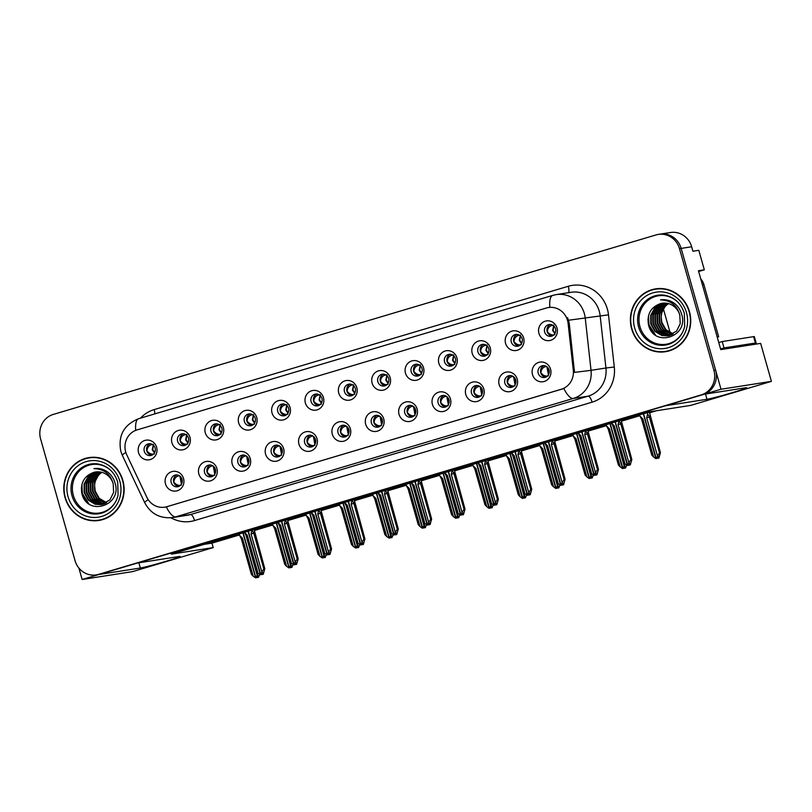 <?xml version="1.0" encoding="UTF-8"?>
<svg xmlns="http://www.w3.org/2000/svg" width="812" height="812" viewBox="0 0 812 812"><rect width="100%" height="100%" fill="white"/><g stroke="black" fill="none" stroke-linecap="round" stroke-linejoin="round"><path stroke-width="1.22" d="M338.025 432.816A5.968 5.654 -98.9 0 0 344.369 437.089A5.968 5.654 -98.9 0 0 348.866 429.589A5.968 5.654 -98.9 0 0 342.522 425.305A5.968 5.654 -98.9 0 0 338.025 432.816M345.597 436.744A5.968 5.654 81.1 0 1 343.811 425.265M332.311 434.217A9.947 9.419 -98.9 0 0 344.044 441.089A9.947 9.419 -98.9 0 0 350.378 428.837A9.947 9.419 -98.9 0 0 338.634 421.966A9.947 9.419 -98.9 0 0 332.311 434.217M371.388 422.879A5.968 5.654 -98.9 0 0 377.732 427.163A5.968 5.654 -98.9 0 0 382.229 419.652A5.968 5.654 -98.9 0 0 375.885 415.368A5.968 5.654 -98.9 0 0 371.388 422.879M378.971 426.807A5.968 5.654 81.1 0 1 377.174 415.328M365.674 424.28A9.947 9.419 -98.9 0 0 377.418 431.152A9.947 9.419 -98.9 0 0 383.741 418.901A9.947 9.419 -98.9 0 0 372.008 412.029A9.947 9.419 -98.9 0 0 365.674 424.28M404.752 412.943A5.968 5.654 -98.9 0 0 411.095 417.226A5.968 5.654 -98.9 0 0 415.592 409.715A5.968 5.654 -98.9 0 0 409.248 405.432A5.968 5.654 -98.9 0 0 404.752 412.943M412.334 416.871A5.968 5.654 81.1 0 1 410.537 405.391M399.037 414.343A9.947 9.419 -98.9 0 0 410.781 421.215A9.947 9.419 -98.9 0 0 417.104 408.964A9.947 9.419 -98.9 0 0 405.371 402.092A9.947 9.419 -98.9 0 0 399.037 414.343M210.998 431.395A5.968 5.654 -98.9 0 0 217.342 435.679A5.968 5.654 -98.9 0 0 221.838 428.168A5.968 5.654 -98.9 0 0 215.505 423.884A5.968 5.654 -98.9 0 0 210.998 431.395M218.58 435.323A5.968 5.654 81.1 0 1 216.784 423.844M205.294 432.796A9.947 9.419 -98.9 0 0 217.027 439.668A9.947 9.419 -98.9 0 0 223.361 427.416A9.947 9.419 -98.9 0 0 211.617 420.555A9.947 9.419 -98.9 0 0 205.294 432.796M311.097 401.585A5.968 5.654 -98.9 0 0 317.441 405.868A5.968 5.654 -98.9 0 0 321.938 398.357A5.968 5.654 -98.9 0 0 315.594 394.084A5.968 5.654 -98.9 0 0 311.097 401.585M318.68 405.523A5.968 5.654 81.1 0 1 316.883 394.033M305.383 402.996A9.947 9.419 -98.9 0 0 317.127 409.857A9.947 9.419 -98.9 0 0 323.45 397.606A9.947 9.419 -98.9 0 0 311.717 390.745A9.947 9.419 -98.9 0 0 305.383 402.996M171.2 482.501A5.968 5.654 -98.9 0 0 177.534 486.774A5.968 5.654 -98.9 0 0 182.04 479.263A5.968 5.654 -98.9 0 0 175.696 474.99A5.968 5.654 -98.9 0 0 171.2 482.501M178.772 486.429A5.968 5.654 81.1 0 1 176.975 474.939M165.486 483.901A9.947 9.419 -98.9 0 0 177.219 490.773A9.947 9.419 -98.9 0 0 183.553 478.522A9.947 9.419 -98.9 0 0 171.809 471.65A9.947 9.419 -98.9 0 0 165.486 483.901M277.734 411.522A5.968 5.654 -98.9 0 0 284.078 415.805A5.968 5.654 -98.9 0 0 288.575 408.294A5.968 5.654 -98.9 0 0 282.231 404.011A5.968 5.654 -98.9 0 0 277.734 411.522M285.306 415.45A5.968 5.654 81.1 0 1 283.52 403.97M272.02 412.932A9.947 9.419 -98.9 0 0 283.753 419.794A9.947 9.419 -98.9 0 0 290.087 407.543A9.947 9.419 -98.9 0 0 278.354 400.681A9.947 9.419 -98.9 0 0 272.02 412.932M177.635 441.332A5.968 5.654 -98.9 0 0 183.979 445.615A5.968 5.654 -98.9 0 0 188.475 438.104A5.968 5.654 -98.9 0 0 182.132 433.821A5.968 5.654 -98.9 0 0 177.635 441.332M185.217 445.26A5.968 5.654 81.1 0 1 183.421 433.781M171.921 442.733A9.947 9.419 -98.9 0 0 183.664 449.604A9.947 9.419 -98.9 0 0 189.988 437.353A9.947 9.419 -98.9 0 0 178.254 430.492A9.947 9.419 -98.9 0 0 171.921 442.733M504.851 383.132A5.968 5.654 -98.9 0 0 511.195 387.415A5.968 5.654 -98.9 0 0 515.691 379.904A5.968 5.654 -98.9 0 0 509.347 375.621A5.968 5.654 -98.9 0 0 504.851 383.132M512.423 387.06A5.968 5.654 81.1 0 1 510.636 375.58M499.136 384.533A9.947 9.419 -98.9 0 0 510.88 391.404A9.947 9.419 -98.9 0 0 517.203 379.153A9.947 9.419 -98.9 0 0 505.47 372.292A9.947 9.419 -98.9 0 0 499.136 384.533M444.56 361.837A5.968 5.654 -98.9 0 0 450.904 366.121A5.968 5.654 -98.9 0 0 455.4 358.61A5.968 5.654 -98.9 0 0 449.056 354.337A5.968 5.654 -98.9 0 0 444.56 361.837M452.132 365.776A5.968 5.654 81.1 0 1 450.345 354.286M438.845 363.248A9.947 9.419 -98.9 0 0 450.589 370.12A9.947 9.419 -98.9 0 0 456.912 357.869A9.947 9.419 -98.9 0 0 445.179 350.997A9.947 9.419 -98.9 0 0 438.845 363.248M237.926 462.627A5.968 5.654 -98.9 0 0 244.27 466.9A5.968 5.654 -98.9 0 0 248.766 459.399A5.968 5.654 -98.9 0 0 242.423 455.116A5.968 5.654 -98.9 0 0 237.926 462.627M245.508 466.555A5.968 5.654 81.1 0 1 243.712 455.075M232.212 464.028A9.947 9.419 -98.9 0 0 243.955 470.899A9.947 9.419 -98.9 0 0 250.279 458.648A9.947 9.419 -98.9 0 0 238.545 451.776A9.947 9.419 -98.9 0 0 232.212 464.028M511.286 341.974A5.968 5.654 -98.9 0 0 517.63 346.247A5.968 5.654 -98.9 0 0 522.126 338.746A5.968 5.654 -98.9 0 0 515.793 334.463A5.968 5.654 -98.9 0 0 511.286 341.974M518.868 345.902A5.968 5.654 81.1 0 1 517.071 334.412M505.582 343.374A9.947 9.419 -98.9 0 0 517.315 350.246A9.947 9.419 -98.9 0 0 523.649 337.995A9.947 9.419 -98.9 0 0 511.905 331.123A9.947 9.419 -98.9 0 0 505.582 343.374M244.371 421.458A5.968 5.654 -98.9 0 0 250.705 425.742A5.968 5.654 -98.9 0 0 255.212 418.231A5.968 5.654 -98.9 0 0 248.868 413.947A5.968 5.654 -98.9 0 0 244.371 421.458M251.943 425.386A5.968 5.654 81.1 0 1 250.147 413.907M238.657 422.859A9.947 9.419 -98.9 0 0 250.39 429.731A9.947 9.419 -98.9 0 0 256.724 417.48A9.947 9.419 -98.9 0 0 244.98 410.618A9.947 9.419 -98.9 0 0 238.657 422.859M411.197 371.774A5.968 5.654 -98.9 0 0 417.541 376.057A5.968 5.654 -98.9 0 0 422.037 368.546A5.968 5.654 -98.9 0 0 415.693 364.273A5.968 5.654 -98.9 0 0 411.197 371.774M418.769 375.712A5.968 5.654 81.1 0 1 416.972 364.223M405.482 373.185A9.947 9.419 -98.9 0 0 417.216 380.046A9.947 9.419 -98.9 0 0 423.549 367.806A9.947 9.419 -98.9 0 0 411.806 360.934A9.947 9.419 -98.9 0 0 405.482 373.185M204.563 472.564A5.968 5.654 -98.9 0 0 210.907 476.837A5.968 5.654 -98.9 0 0 215.403 469.336A5.968 5.654 -98.9 0 0 209.06 465.053A5.968 5.654 -98.9 0 0 204.563 472.564M212.135 476.492A5.968 5.654 81.1 0 1 210.349 465.002M198.849 473.964A9.947 9.419 -98.9 0 0 210.592 480.836A9.947 9.419 -98.9 0 0 216.916 468.585A9.947 9.419 -98.9 0 0 205.182 461.713A9.947 9.419 -98.9 0 0 198.849 473.964M344.461 391.648A5.968 5.654 -98.9 0 0 350.804 395.931A5.968 5.654 -98.9 0 0 355.301 388.42A5.968 5.654 -98.9 0 0 348.967 384.147A5.968 5.654 -98.9 0 0 344.461 391.648M352.043 395.586A5.968 5.654 81.1 0 1 350.246 384.096M338.746 393.059A9.947 9.419 -98.9 0 0 350.49 399.92A9.947 9.419 -98.9 0 0 356.823 387.679A9.947 9.419 -98.9 0 0 345.08 380.808A9.947 9.419 -98.9 0 0 338.746 393.059M304.662 442.753A5.968 5.654 -98.9 0 0 310.996 447.026A5.968 5.654 -98.9 0 0 315.503 439.525A5.968 5.654 -98.9 0 0 309.159 435.242A5.968 5.654 -98.9 0 0 304.662 442.753M312.234 446.681A5.968 5.654 81.1 0 1 310.438 435.202M298.948 444.154A9.947 9.419 -98.9 0 0 310.681 451.025A9.947 9.419 -98.9 0 0 317.015 438.774A9.947 9.419 -98.9 0 0 305.271 431.903A9.947 9.419 -98.9 0 0 298.948 444.154M377.834 381.711A5.968 5.654 -98.9 0 0 384.167 385.994A5.968 5.654 -98.9 0 0 388.674 378.483A5.968 5.654 -98.9 0 0 382.33 374.21A5.968 5.654 -98.9 0 0 377.834 381.711M385.406 385.649A5.968 5.654 81.1 0 1 383.609 374.159M372.119 383.122A9.947 9.419 -98.9 0 0 383.853 389.983A9.947 9.419 -98.9 0 0 390.186 377.742A9.947 9.419 -98.9 0 0 378.443 370.871A9.947 9.419 -98.9 0 0 372.119 383.122M477.923 351.911A5.968 5.654 -98.9 0 0 484.267 356.184A5.968 5.654 -98.9 0 0 488.763 348.673A5.968 5.654 -98.9 0 0 482.419 344.4A5.968 5.654 -98.9 0 0 477.923 351.911M485.505 355.839A5.968 5.654 81.1 0 1 483.708 344.349M472.208 353.311A9.947 9.419 -98.9 0 0 483.952 360.183A9.947 9.419 -98.9 0 0 490.275 347.932A9.947 9.419 -98.9 0 0 478.542 341.06A9.947 9.419 -98.9 0 0 472.208 353.311M271.289 452.69A5.968 5.654 -98.9 0 0 277.633 456.963A5.968 5.654 -98.9 0 0 282.129 449.462A5.968 5.654 -98.9 0 0 275.796 445.179A5.968 5.654 -98.9 0 0 271.289 452.69M278.871 456.618A5.968 5.654 81.1 0 1 277.075 445.138M265.575 454.091A9.947 9.419 -98.9 0 0 277.318 460.962A9.947 9.419 -98.9 0 0 283.652 448.711A9.947 9.419 -98.9 0 0 271.908 441.84A9.947 9.419 -98.9 0 0 265.575 454.091M544.659 332.037A5.968 5.654 -98.9 0 0 550.993 336.31A5.968 5.654 -98.9 0 0 555.499 328.809A5.968 5.654 -98.9 0 0 549.156 324.526A5.968 5.654 -98.9 0 0 544.659 332.037M552.231 335.965A5.968 5.654 81.1 0 1 550.434 324.485M538.945 333.438A9.947 9.419 -98.9 0 0 550.678 340.309A9.947 9.419 -98.9 0 0 557.012 328.058A9.947 9.419 -98.9 0 0 545.268 321.187A9.947 9.419 -98.9 0 0 538.945 333.438M438.115 403.006A5.968 5.654 -98.9 0 0 444.458 407.289A5.968 5.654 -98.9 0 0 448.955 399.778A5.968 5.654 -98.9 0 0 442.621 395.495A5.968 5.654 -98.9 0 0 438.115 403.006M445.697 406.934A5.968 5.654 81.1 0 1 443.9 395.454M432.41 404.406A9.947 9.419 -98.9 0 0 444.144 411.278A9.947 9.419 -98.9 0 0 450.477 399.027A9.947 9.419 -98.9 0 0 438.734 392.166A9.947 9.419 -98.9 0 0 432.41 404.406M471.488 393.069A5.968 5.654 -98.9 0 0 477.821 397.352A5.968 5.654 -98.9 0 0 482.328 389.841A5.968 5.654 -98.9 0 0 475.984 385.558A5.968 5.654 -98.9 0 0 471.488 393.069M479.06 396.997A5.968 5.654 81.1 0 1 477.263 385.517M465.773 394.47A9.947 9.419 -98.9 0 0 477.507 401.341A9.947 9.419 -98.9 0 0 483.84 389.09A9.947 9.419 -98.9 0 0 472.097 382.229A9.947 9.419 -98.9 0 0 465.773 394.47M144.272 451.269A5.968 5.654 -98.9 0 0 150.616 455.552A5.968 5.654 -98.9 0 0 155.112 448.041A5.968 5.654 -98.9 0 0 148.769 443.758A5.968 5.654 -98.9 0 0 144.272 451.269M151.844 455.197A5.968 5.654 81.1 0 1 150.058 443.717M138.558 452.67A9.947 9.419 -98.9 0 0 150.301 459.541A9.947 9.419 -98.9 0 0 156.625 447.29A9.947 9.419 -98.9 0 0 144.891 440.429A9.947 9.419 -98.9 0 0 138.558 452.67M538.214 373.195A5.968 5.654 -98.9 0 0 544.558 377.478A5.968 5.654 -98.9 0 0 549.054 369.967A5.968 5.654 -98.9 0 0 542.71 365.684A5.968 5.654 -98.9 0 0 538.214 373.195M545.796 377.123A5.968 5.654 81.1 0 1 543.999 365.644M532.499 374.606A9.947 9.419 -98.9 0 0 544.243 381.467A9.947 9.419 -98.9 0 0 550.566 369.216A9.947 9.419 -98.9 0 0 538.833 362.355A9.947 9.419 -98.9 0 0 532.499 374.606M125.687 451.949A17.894 16.95 -98.9 0 0 126.773 454.862L146.83 497.259A17.894 16.95 -98.9 0 0 164.765 507.175A17.894 16.95 -98.9 0 0 166.866 506.698L561.305 389.242A17.894 16.95 -98.9 0 0 573.292 370.252L568.106 323.43A17.894 16.95 -98.9 0 0 548.476 307.535A17.894 16.95 -98.9 0 0 546.374 308.012L137.076 429.903A17.894 16.95 -98.9 0 0 125.687 451.949M78.896 568.065L82.134 579.494L98.993 574.48L140.354 568.014A21.213 0.863 164.2 0 0 163.151 562.158A21.213 0.863 164.2 0 0 180.041 556.494A21.213 0.863 164.2 0 0 178.904 556.535L137.543 563L665.607 405.736L706.968 399.271A21.213 0.863 164.2 0 0 729.755 393.424A21.213 0.863 164.2 0 0 746.644 387.76A21.213 0.863 164.2 0 0 745.507 387.801L704.146 394.256L721.005 389.242L681.156 248.411A19.884 18.838 -98.9 0 0 660.024 234.14A19.884 18.838 -98.9 0 1 681.156 248.411L715.605 370.12A19.884 18.838 -98.9 0 1 702.938 394.622L100.201 574.114A19.884 18.838 -98.9 0 1 97.856 574.642L96.181 574.906A19.884 18.838 -98.9 0 0 98.516 574.378L701.263 394.886A19.884 18.838 -98.9 0 0 713.921 370.384L679.482 248.675A19.884 18.838 -98.9 0 0 658.339 234.404A19.884 18.838 -98.9 0 0 656.005 234.932L53.257 414.435A19.884 18.838 -98.9 0 0 40.6 438.927L75.039 560.645A19.884 18.838 -98.9 0 0 96.181 574.906M721.005 389.242L771.4 381.366L760.651 343.385L720.762 349.617L698.442 270.731L704.319 269.807L698.655 271.492M658.339 234.404L670.519 232.506A19.884 18.838 -98.9 0 1 691.662 246.767L692.92 251.233L698.797 250.309L704.319 269.807M771.4 381.366L690.697 405.401L648.707 411.958L171.23 554.149L213.221 547.592L132.518 571.628L82.134 579.494M663.434 309.037L670.154 332.798M204.137 544.355L211.962 543.126L239.438 534.946M254.44 530.48L272.812 525.009M287.803 520.543L306.175 515.072M321.166 510.606L339.538 505.135M354.529 500.669L372.901 495.198M387.903 490.732L406.264 485.261M421.266 480.795L439.637 475.324M454.629 470.858L473 465.388M487.992 460.922L506.363 455.451M521.355 450.985L539.726 445.524M554.728 441.058L573.099 435.587M588.091 431.121L606.462 425.65M621.454 421.184L639.826 415.714M649.62 412.79L656.522 410.74M211.962 543.126L213.221 547.592M444.58 472.767L439.373 474.401M511.316 452.893L506.099 454.527M544.679 442.956L539.462 444.59M578.042 433.019L572.836 434.653M611.406 423.082L606.199 424.717M477.943 462.83L472.736 464.464M411.217 482.704L406.01 484.338M377.854 492.64L372.637 494.275M344.481 502.577L339.274 504.211M311.118 512.514L305.911 514.148M277.755 522.451L272.548 524.085M244.392 532.378L239.175 534.022M649.448 412.171L639.562 414.78M65.051 497.634A31.81 30.135 -98.9 0 0 98.871 520.462A31.81 30.135 -98.9 0 0 122.866 480.42A31.81 30.135 -98.9 0 0 89.046 457.592A31.81 30.135 -98.9 0 0 65.051 497.634M94.131 520.472A31.81 30.135 -98.9 0 0 99.703 520.319M631.655 328.901A31.81 30.135 -98.9 0 0 665.475 351.718A31.81 30.135 -98.9 0 0 689.469 311.676A31.81 30.135 -98.9 0 0 655.649 288.859A31.81 30.135 -98.9 0 0 631.655 328.901M660.735 351.728A31.81 30.135 -98.9 0 0 666.317 351.576M567.608 317.715L569.242 323.257L574.52 372.393L591.034 370.333A26.512 25.111 81.1 0 1 573.272 398.459A23.203 7.379 73.4 0 1 563.863 388.532L165.79 507.023M548.476 307.535L549.846 307.322A23.203 7.379 -106.6 0 1 552.759 295.385L138.639 418.708A23.203 7.379 73.4 0 0 135.705 430.37M656.492 288.737A31.81 30.135 -98.9 0 0 651.133 290.29M89.888 457.471A31.81 30.135 -98.9 0 0 84.529 459.034M546.405 366.435L545.786 366.567C542.913 367.227 541.269 369.298 540.863 372.779C542.995 375.52 545.502 376.545 548.415 375.834M628.691 465.022L629.452 465.073L630.224 463.205L627.777 465.337L628.853 462.708L630.873 459.582L631.837 459.44L621.728 422.413L620.997 422.89M621.17 420.159L621.545 421.763M615.344 421.895L627.777 465.337M630.873 459.582L620.784 423.925L619.028 420.596L618.074 424.625L628.853 462.708M628.955 465.215L630.295 464.941L631.837 459.44M614.217 425.772L613.07 426.219L611.314 422.89L614.217 425.772L624.996 463.865L627.402 465.438L615.1 421.966M613.07 426.219L623.159 461.886L624.996 463.865M620.784 423.925L618.074 424.625M630.295 464.941L629.452 465.073M627.28 465.479L628.234 465.276M628.61 465.205L627.646 465.367M627.402 465.438L628.244 465.306M639.541 414.709L639.927 416.059L642.83 418.941L653.609 457.024L655.883 458.648L643.277 413.592M657.294 458.191L658.897 458.11L658.065 458.242L658.837 456.374L657.994 456.496L657.223 458.374L656.258 458.536L659.476 452.751L660.44 452.609L650.341 415.582L649.61 416.059M657.223 458.374L656.38 458.496M643.52 413.521L656.258 458.536M639.927 416.059L641.683 419.388L651.772 455.055L653.609 457.024M642.83 418.941L641.683 419.388M660.44 452.609L658.897 458.11M657.466 455.877L646.687 417.794L649.387 417.094L659.476 452.751M646.687 417.794L647.631 413.765L649.387 417.094M647.631 413.765L647.255 412.415M554.85 334.676C552.099 335.457 549.582 334.442 547.308 331.611C547.724 328.139 549.369 326.069 552.231 325.409L551.724 324.749M552.85 325.277L552.231 325.409M513.042 376.372L512.423 376.504C509.55 377.164 507.906 379.234 507.5 382.716C509.621 385.456 512.139 386.482 515.041 385.771M595.318 474.959L596.089 475.01L596.861 473.142L594.404 475.264L595.49 472.645L597.5 469.519L598.474 469.377L588.365 432.349L587.634 432.826M587.797 430.096L588.182 431.7M581.981 431.832L594.404 475.264M597.5 469.519L587.411 433.862L585.655 430.533L584.711 434.562L595.49 472.645M595.592 475.152L596.932 474.878L598.474 469.377M580.854 435.709L579.707 436.156L577.951 432.826L580.854 435.709L591.633 473.792L594.039 475.375L581.737 431.903M579.707 436.156L589.796 471.823L591.633 473.792M587.411 433.862L584.711 434.562M596.932 474.878L596.089 475.01M595.247 475.142L594.282 475.304M479.679 386.309L479.06 386.441C476.187 387.101 474.543 389.171 474.137 392.653C476.258 395.393 478.775 396.418 481.678 395.708M561.955 484.896L562.726 484.947L563.498 483.069L561.041 485.2L562.127 482.582L564.137 479.456L565.101 479.313L555.002 442.286L554.271 442.763M554.434 440.033L554.819 441.637M548.618 441.769L561.041 485.2M564.137 479.456L554.048 443.799L552.292 440.469L551.348 444.499L562.127 482.582M562.229 485.089L563.558 484.815L565.101 479.313M547.491 445.646L546.344 446.092L544.588 442.763L547.491 445.646L558.27 483.729L560.676 485.312L548.374 441.84M546.344 446.092L556.433 481.76L558.27 483.729M554.048 443.799L551.348 444.499M563.558 484.815L562.726 484.947M561.884 485.079L560.919 485.241M446.316 396.246L445.686 396.378C442.814 397.038 441.18 399.108 440.764 402.59C442.895 405.33 445.412 406.355 448.315 405.645M528.592 494.833L529.353 494.884L530.124 493.006L527.678 495.137L528.754 492.519L530.774 489.392L531.738 489.24L521.639 452.223L520.908 452.7M521.071 449.97L521.456 451.573M515.244 451.705L527.678 495.137M530.774 489.392L520.685 453.735L518.929 450.406L517.975 454.436L528.754 492.519M528.866 495.026L530.195 494.752L531.738 489.24M514.128 455.583L512.971 456.029L511.215 452.7L514.128 455.583L524.907 493.666L527.313 495.249L515.011 451.776M512.971 456.029L523.07 491.686L524.907 493.666M520.685 453.735L517.975 454.436M530.195 494.752L529.353 494.884M527.181 495.29L528.145 495.087M528.521 495.005L527.546 495.178M527.313 495.249L528.145 495.117M606.178 424.646L606.554 425.995L609.467 428.878L620.246 466.961L622.52 468.585L609.913 423.529M623.931 468.128L625.534 468.047L624.692 468.179L625.463 466.301L624.631 466.433L623.86 468.301L622.885 468.473L625.149 463.967M623.86 468.301L623.017 468.433M610.147 423.458L622.885 468.473M606.554 425.995L608.31 429.325L618.409 464.992L620.246 466.961M609.467 428.878L608.31 429.325M626.712 465.083L625.534 468.047M624.093 465.814L613.486 427.68M521.487 344.613C518.736 345.394 516.219 344.379 513.945 341.547C514.361 338.076 515.996 336.006 518.858 335.346L518.36 334.686M519.487 335.214L518.858 335.346M572.815 434.582L573.191 435.932L576.094 438.815L586.873 476.898L589.157 478.522L576.54 433.466M590.568 478.065L592.171 477.984L591.329 478.116L592.1 476.238L591.258 476.37L590.486 478.238L589.522 478.41L591.775 473.903M590.486 478.238L589.654 478.369M576.784 433.395L589.522 478.41M573.191 435.932L574.947 439.262L585.036 474.918L586.873 476.898M576.094 438.815L574.947 439.262M593.349 475.02L592.171 477.984M590.73 475.751L580.113 437.617M488.113 354.55C485.373 355.331 482.856 354.316 480.572 351.484C480.998 348.013 482.632 345.942 485.495 345.283L484.997 344.623M486.124 345.151L485.495 345.283M539.442 444.519L539.828 445.869L542.731 448.752L553.51 486.835L555.794 488.459L543.177 443.403M557.194 488.002L558.808 487.921L557.966 488.042L558.737 486.175L557.895 486.307L557.123 488.174L556.159 488.347L558.412 483.84M557.123 488.174L556.281 488.306M543.421 443.332L556.159 488.347M539.828 445.869L541.584 449.198L551.673 484.855L553.51 486.835M542.731 448.752L541.584 449.198M559.986 484.947L558.808 487.921M557.367 485.688L546.75 447.554M454.75 364.476C452 365.268 449.493 364.253 447.209 361.421C447.625 357.95 449.269 355.879 452.132 355.22L451.624 354.56M452.751 355.088L452.132 355.22M506.079 454.446L506.465 455.806L509.368 458.678L520.147 496.771L522.431 498.395L509.814 453.34M523.831 497.939L525.435 497.847L524.603 497.979L525.374 496.112L524.532 496.244L523.76 498.111L522.796 498.284L525.049 493.777M523.76 498.111L522.918 498.243M510.058 453.269L522.796 498.284M506.465 455.806L508.221 459.135L518.31 494.792L520.147 496.771M509.368 458.678L508.221 459.135M526.623 494.884L525.435 497.847M524.004 495.624L513.387 457.491M421.387 374.413C418.637 375.205 416.13 374.19 413.846 371.358C414.262 367.877 415.906 365.816 418.769 365.156L418.261 364.497M419.388 365.024L418.769 365.156M751.09 344.877A13.256 0.538 164.2 0 0 756.134 342.999A13.256 0.538 164.2 0 0 755.424 343.019L724.02 347.932A13.256 0.538 -15.8 0 1 720.569 348.937M718.762 342.562A13.256 0.538 164.2 0 0 722.213 341.558L724.02 347.932M756.134 342.999L754.328 336.625A13.256 0.538 164.2 0 0 753.617 336.645L722.213 341.558M702.41 284.768L703.882 284.535A13.256 12.556 -98.9 0 0 700.766 278.952M717.199 337.021L718.671 336.787A13.256 12.556 -98.9 0 0 717.24 337.173M703.882 284.535L718.671 336.787M116.238 500.496A24.522 23.233 81.1 0 1 93.4 513.103A24.522 23.233 81.1 0 1 73.354 495.401A24.522 23.233 81.1 0 1 83.474 467.682A24.522 23.233 81.1 0 1 111.68 471.305M113.213 483.881A16.575 15.692 -98.9 0 0 95.593 471.995A16.575 15.692 -98.9 0 0 93.644 472.442C84.255 475.933 80.307 482.846 81.809 493.188C86.782 517.031 122.521 505.896 115.081 483.191C113.924 478.907 111.67 475.345 108.331 472.523C103.987 469.184 99.176 467.895 93.918 468.625C103.997 468.94 110.432 474.025 113.213 483.881L113.619 492.427L109.935 499.867L101.287 504.648L95.227 504.303L88.244 500.08L84.154 492.691L84.083 484.094L88.122 476.593L96.405 471.894M65.346 497.543A31.485 29.821 81.1 0 1 89.097 457.917A31.485 29.821 81.1 0 1 122.561 480.501A31.485 29.821 81.1 0 1 98.82 520.127A31.485 29.821 81.1 0 1 65.346 497.543M89.097 457.917L90.771 457.653A31.485 29.821 81.1 0 1 95.461 457.318M106.372 502.821L98.739 498.436L94.649 491.047L94.588 482.45L98.617 474.959L101.784 472.33M106.616 502.669L99.267 498.355L95.177 490.966L94.628 485.677A16.575 15.692 81.1 0 1 101.896 472.361M105.377 503.359L96.648 498.771L92.548 491.372L92.487 482.785L96.516 475.284L100.688 472.076M105.631 503.227L97.166 498.69L93.075 491.29L93.015 482.704L97.044 475.203L100.962 472.137M104.372 503.805L101.53 503.318L94.547 499.096L90.447 491.707L90.386 483.11L94.425 475.609L99.592 471.914M104.626 503.694L102.058 503.227L95.065 499.015L90.974 491.625L90.914 483.028L94.943 475.527L99.866 471.945M103.357 504.171L99.429 503.643L92.446 499.421L88.346 492.031L88.285 483.434L92.324 475.944L98.516 471.833M103.611 504.079L99.957 503.562L92.974 499.339L88.873 491.95L88.812 483.353L92.842 475.852L98.79 471.843M102.322 504.445L97.328 503.968L90.345 499.756L86.245 492.356L86.184 483.769L90.223 476.268L97.45 471.823M102.586 504.384L97.856 503.887L90.873 499.674L86.772 492.275L86.711 483.688L90.751 476.187L97.714 471.823M101.541 504.607L95.755 504.211L88.772 499.999L84.671 492.61L84.61 484.013L88.65 476.512L96.658 471.873M93.644 472.442L95.623 471.995M105.063 518.756A31.485 29.821 81.1 0 1 100.495 519.873L98.82 520.127M88.894 503.866L82.337 493.432L81.921 484.409M86.407 501.704L82.073 493.473L81.362 487.951M682.841 331.763A24.522 23.233 81.1 0 1 660.014 344.369A24.522 23.233 81.1 0 1 639.957 326.657A24.522 23.233 81.1 0 1 650.077 298.938A24.522 23.233 81.1 0 1 678.284 302.572M679.817 315.147A16.575 15.692 -98.9 0 0 662.206 303.262A16.575 15.692 -98.9 0 0 660.257 303.698C650.859 307.2 646.91 314.112 648.423 324.455C653.396 348.297 689.134 337.163 681.684 314.447C680.527 310.174 678.284 306.611 674.945 303.779C670.59 300.45 665.789 299.151 660.521 299.892C670.611 300.207 677.046 305.292 679.817 315.147L680.233 323.683L676.548 331.134L667.89 335.914L661.841 335.559L654.858 331.347L650.757 323.947L650.696 315.36L654.736 307.86L663.008 303.16M631.959 328.809A31.485 29.821 81.1 0 1 655.7 289.184A31.485 29.821 81.1 0 1 689.175 311.767A31.485 29.821 81.1 0 1 665.424 351.393A31.485 29.821 81.1 0 1 631.959 328.809M655.7 289.184L657.385 288.92A31.485 29.821 81.1 0 1 662.074 288.585M672.975 334.087L665.353 329.702L661.252 322.313L661.191 313.716L665.231 306.215L668.398 303.597M673.229 333.935L665.881 329.621L661.78 322.232L661.232 316.934A16.575 15.692 81.1 0 1 668.499 303.627M671.991 334.615L663.252 330.027L659.151 322.638L659.09 314.041L663.13 306.55L667.291 303.343M672.234 334.493L663.78 329.946L659.679 322.557L659.618 313.96L663.658 306.469L667.565 303.394M670.986 335.062L668.134 334.574L661.151 330.362L657.06 322.963L656.989 314.376L661.029 306.875L666.205 303.18M671.24 334.96L668.662 334.493L661.678 330.281L657.578 322.882L657.517 314.295L661.557 306.794L666.469 303.211M669.961 335.427L666.043 334.909L659.05 330.687L654.959 323.298L654.898 314.701L658.928 307.2L665.129 303.099M670.225 335.346L666.561 334.828L659.577 330.606L655.477 323.217L655.416 314.62L659.456 307.119L665.393 303.109M668.936 335.711L663.942 335.234L656.949 331.012L652.858 323.623L652.797 315.026L656.827 307.535L664.064 303.089M669.189 335.65L664.46 335.153L657.476 330.931L653.386 323.541L653.315 314.944L657.355 307.454L664.328 303.079M668.154 335.874L662.369 335.478L655.375 331.266L651.285 323.866L651.224 315.279L655.254 307.778L663.272 303.13M660.257 303.698L662.227 303.262M671.676 350.023A31.485 29.821 81.1 0 1 667.109 351.129L665.424 351.393M655.507 335.123L648.94 324.698L648.534 315.675M653.01 332.971L648.676 324.739L647.966 319.217M412.943 406.183L412.323 406.315C409.451 406.974 407.807 409.045 407.401 412.516C409.532 415.267 412.039 416.292 414.952 415.582M495.229 504.77L495.99 504.81L496.761 502.943L494.315 505.074L495.391 502.455L497.411 499.329L498.375 499.177L488.266 462.16L487.535 462.637M487.707 459.907L488.083 461.51M481.881 461.642L494.315 505.074M497.411 499.329L487.322 463.672L485.566 460.343L484.612 464.362L495.391 502.455M495.493 504.962L496.832 504.688L498.375 499.177M480.755 465.52L479.608 465.966L477.852 462.637L480.755 465.52L491.534 503.602L493.94 505.186L481.638 461.713M479.608 465.966L489.697 501.623L491.534 503.602M487.322 463.672L484.612 464.362M496.832 504.688L495.99 504.81M493.818 505.226L494.772 505.023M495.147 504.942L494.183 505.115M493.94 505.186L494.782 505.054M379.58 416.12L378.96 416.251C376.088 416.911 374.444 418.982 374.038 422.453C376.159 425.204 378.676 426.229 381.579 425.518M461.855 514.707L462.627 514.747L463.398 512.88L460.942 515.011L462.028 512.392L464.048 509.266L465.012 509.114L454.903 472.097L454.172 472.574M454.344 469.843L454.72 471.447M448.518 471.579L460.942 515.011M464.048 509.266L453.949 473.609L452.203 470.28L451.249 474.299L462.028 512.392M462.129 514.899L463.469 514.615L465.012 509.114M447.392 475.446L446.245 475.903L444.489 472.574L447.392 475.446L458.171 513.539L460.577 515.123L448.275 471.65M446.245 475.903L456.334 511.56L458.171 513.539M453.949 473.609L451.249 474.299M463.469 514.615L462.627 514.747M460.455 515.163L461.409 514.96M461.784 514.879L460.82 515.052M460.577 515.123L461.419 514.991M346.216 426.056L345.597 426.188C342.725 426.848 341.081 428.919 340.675 432.39C342.796 435.141 345.313 436.156 348.216 435.455M428.492 524.643L429.264 524.684L430.035 522.816L427.579 524.948L428.665 522.329L430.675 519.203L431.639 519.051L421.54 482.034L420.809 482.511M420.971 479.78L421.357 481.384M415.155 481.516L427.579 524.948M430.675 519.203L420.586 483.546L418.83 480.217L417.886 484.236L428.665 522.329M428.766 524.836L430.096 524.552L431.639 519.051M414.029 485.383L412.882 485.84L411.126 482.511L414.029 485.383L424.808 523.476L427.213 525.059L414.912 481.587M412.882 485.84L422.971 521.497L424.808 523.476M420.586 483.546L417.886 484.236M430.096 524.552L429.264 524.684M427.092 525.1L428.046 524.897M428.421 524.816L427.457 524.988M427.213 525.059L428.056 524.928M472.716 464.383L473.102 465.743L476.005 468.615L486.784 506.708L489.057 508.332L476.451 463.276M490.468 507.876L492.072 507.784L491.23 507.916L492.001 506.049L491.169 506.18L490.397 508.048L489.433 508.221L491.686 503.714M490.397 508.048L489.555 508.18M476.685 463.205L489.433 508.221M473.102 465.743L474.847 469.072L484.947 504.729L486.784 506.708M476.005 468.615L474.847 469.072M493.249 504.82L492.072 507.784M490.631 505.561L480.024 467.428M388.024 384.35C385.274 385.142 382.756 384.127 380.483 381.295C380.899 377.813 382.543 375.753 385.395 375.093L384.898 374.433M386.025 374.961L385.395 375.093M439.353 474.32L439.728 475.68L442.642 478.552L453.411 516.645L455.694 518.269L443.088 473.213M457.105 517.812L458.709 517.721L457.866 517.853L458.638 515.985L457.795 516.117L457.024 517.985L456.06 518.157L458.323 513.641M457.024 517.985L456.192 518.117M443.322 473.142L456.06 518.157M439.728 475.68L441.484 479.009L451.573 514.666L453.411 516.645M442.642 478.552L441.484 479.009M459.886 514.757L458.709 517.721M457.268 515.498L446.661 477.365M354.651 394.287C351.911 395.079 349.393 394.064 347.11 391.232C347.536 387.75 349.17 385.69 352.032 385.03L351.535 384.37M352.662 384.898L352.032 385.03M405.98 484.256L406.365 485.617L409.268 488.489L420.048 526.582L422.331 528.206L409.715 483.15M423.732 527.749L425.346 527.658L424.503 527.79L425.275 525.922L424.432 526.054L423.661 527.922L422.697 528.094L424.95 523.578M423.661 527.922L422.829 528.054M409.958 483.079L422.697 528.094M406.365 485.617L408.121 488.946L418.21 524.603L420.048 526.582M409.268 488.489L408.121 488.946M426.523 524.694L425.346 527.658M423.905 525.435L413.288 487.301M321.288 404.224C318.548 405.015 316.03 404 313.747 401.169C314.163 397.687 315.807 395.627 318.669 394.967L318.162 394.307M319.299 394.835L318.669 394.967M312.853 435.993L312.234 436.125C309.352 436.785 307.718 438.845 307.312 442.327C309.433 445.077 311.95 446.092 314.853 445.392M395.129 534.58L395.891 534.621L396.662 532.753L394.216 534.885L395.292 532.266L397.312 529.14L398.276 528.988L388.177 491.97L387.446 492.448M381.782 491.453L394.216 534.885M397.312 529.14L387.222 493.483L385.467 490.143L384.523 494.173L395.292 532.266M395.403 534.773L396.733 534.489L398.276 528.988M380.666 495.32L379.508 495.777L377.763 492.448L380.666 495.32L391.445 533.413L393.85 534.996L381.549 491.524M379.508 495.777L389.608 531.434L391.445 533.413M387.222 493.483L384.523 494.173M396.733 534.489L395.891 534.621M395.058 534.753L394.094 534.925M279.48 445.93L278.861 446.062C275.989 446.722 274.354 448.782 273.938 452.264C276.07 455.014 278.587 456.029 281.49 455.329M361.766 544.517L362.528 544.558L363.299 542.69L360.853 544.822L361.929 542.203L363.949 539.077L364.913 538.924L354.814 501.897L354.073 502.384M354.245 499.654L354.621 501.248M348.419 501.38L360.853 544.822M363.949 539.077L353.859 503.42L352.103 500.08L351.149 504.11L361.929 542.203M362.04 544.71L363.37 544.426L364.913 538.924M347.303 505.257L346.145 505.714L344.389 502.384L347.303 505.257L358.072 543.35L360.487 544.933L348.175 501.461M346.145 505.714L356.235 541.371L358.072 543.35M353.859 503.42L351.149 504.11M363.37 544.426L362.528 544.558M360.355 544.974L361.31 544.771M361.685 544.69L360.721 544.862M360.487 544.933L361.32 544.801M246.117 455.867L245.498 455.999C242.626 456.659 240.981 458.719 240.575 462.201C242.707 464.951 245.214 465.966 248.117 465.266M328.393 554.454L329.164 554.494L329.936 552.627L327.49 554.758L328.566 552.14L330.585 549.013L331.55 548.861L321.44 511.834L320.71 512.321M320.882 509.591L321.258 511.184M315.056 511.316L327.49 554.758M330.585 549.013L320.496 513.357L318.74 510.017L317.786 514.047L328.566 552.14M328.667 554.647L330.007 554.363L331.55 548.861M313.929 515.194L312.782 515.65L311.026 512.321L313.929 515.194L324.709 553.287L327.114 554.87L314.812 511.387M312.782 515.65L322.871 551.307L324.709 553.287M320.496 513.357L317.786 514.047M330.007 554.363L329.164 554.494M326.992 554.911L327.947 554.708M328.322 554.626L327.358 554.799M327.114 554.87L327.957 554.738M212.754 465.804L212.135 465.936C209.263 466.585 207.618 468.656 207.212 472.137C209.334 474.888 211.851 475.903 214.754 475.203M295.03 564.391L295.801 564.431L296.573 562.564L294.117 564.695L295.203 562.077L297.212 558.95L298.187 558.798L288.077 521.771L287.346 522.258M287.509 519.528L287.895 521.121M281.693 521.253L294.117 564.695M297.212 558.95L287.123 523.293L285.367 519.954L284.423 523.984L295.203 562.077M295.304 564.584L296.644 564.299L298.187 558.798M280.566 525.131L279.419 525.587L277.663 522.248L280.566 525.131L291.346 563.223L293.751 564.807L281.449 521.324M279.419 525.587L289.508 561.244L291.346 563.223M287.123 523.293L284.423 523.984M296.644 564.299L295.801 564.431M293.629 564.837L294.583 564.644M294.959 564.563L293.995 564.736M293.751 564.807L294.594 564.675M179.391 475.741L178.772 475.873C175.899 476.522 174.255 478.593 173.849 482.074C175.971 484.825 178.488 485.84 181.391 485.14M261.667 574.317L262.438 574.368L263.21 572.501L260.753 574.632L261.84 572.013L263.849 568.887L264.813 568.735L254.714 531.708L253.983 532.195M254.146 529.454L254.532 531.058M248.33 531.19L260.753 574.632M263.849 568.887L253.76 533.23L252.004 529.891L251.06 533.92L261.84 572.013M261.941 574.52L263.271 574.236L264.813 568.735M247.203 535.067L246.056 535.524L244.3 532.185L247.203 535.067L257.983 573.16L260.388 574.744L248.086 531.261M246.056 535.524L256.145 571.181L257.983 573.16M253.76 533.23L251.06 533.92M263.271 574.236L262.438 574.368M261.596 574.5L260.632 574.673M372.617 494.193L373.002 495.553L375.905 498.426L386.685 536.519L389.09 538.102L376.352 493.087M390.369 537.686L391.983 537.595L391.14 537.727L391.912 535.859L391.069 535.991L390.298 537.859L389.334 538.031L391.587 533.514M390.298 537.859L389.455 537.991M376.595 493.016L389.334 538.031M373.002 495.553L374.758 498.883L384.847 534.54L386.685 536.519M375.905 498.426L374.758 498.883M393.16 534.631L391.983 537.595M390.542 535.372L379.925 497.238M287.925 414.161C285.174 414.952 282.667 413.927 280.384 411.105C280.8 407.624 282.444 405.564 285.306 404.904L284.799 404.244M285.925 404.762L285.306 404.904M339.254 504.13L339.639 505.48L342.542 508.363L353.322 546.456L355.727 548.039L342.989 503.024M357.006 547.623L358.61 547.532L357.777 547.664L358.539 545.796L357.706 545.928L356.935 547.795L355.971 547.968L358.224 543.451M356.935 547.795L356.092 547.927M343.232 502.953L355.971 547.968M339.639 505.48L341.395 508.819L351.484 544.476L353.322 546.456M342.542 508.363L341.395 508.819M359.797 544.568L358.61 547.532M357.178 545.309L346.562 507.175M254.562 424.097C251.811 424.889 249.294 423.864 247.021 421.042C247.437 417.561 249.081 415.49 251.943 414.841L251.436 414.171M252.562 414.699L251.943 414.841M305.891 514.067L306.266 515.417L309.179 518.3L319.958 556.393L322.364 557.976L309.626 512.961M323.643 557.55L325.247 557.468L324.404 557.6L325.176 555.733L324.343 555.865L323.572 557.732L322.597 557.905L324.861 553.388M323.572 557.732L322.729 557.864M309.859 512.88L322.597 557.905M306.266 515.417L308.022 518.756L318.121 554.413L319.958 556.393M309.179 518.3L308.022 518.756M326.424 554.505L325.247 557.468M323.805 555.246L313.199 517.112M221.199 434.034C218.448 434.826 215.931 433.801 213.657 430.979C214.074 427.498 215.708 425.427 218.57 424.767L218.073 424.108M219.199 424.635L218.57 424.767M272.527 524.004L272.903 525.354L275.806 528.236L286.585 566.329L288.991 567.913L276.253 522.887M290.28 567.486L291.884 567.405L291.041 567.537L291.812 565.67L290.97 565.802L290.199 567.669L289.234 567.842L291.488 563.325M290.199 567.669L289.366 567.801M276.496 522.816L289.234 567.842M272.903 525.354L274.659 528.693L284.748 564.35L286.585 566.329M275.806 528.236L274.659 528.693M293.061 564.442L291.884 567.405M290.442 565.182L279.825 527.039M187.826 443.971C185.085 444.763 182.568 443.738 180.284 440.916C180.711 437.435 182.345 435.364 185.207 434.704L184.71 434.044M185.836 434.572L185.207 434.704M239.154 533.941L239.54 535.291L242.443 538.173L253.222 576.266L255.628 577.85L242.889 532.824M256.907 577.423L258.52 577.342L257.678 577.474L258.449 575.606L257.607 575.738L256.836 577.606L255.871 577.768L258.125 573.262M256.836 577.606L255.993 577.738M243.133 532.753L255.871 577.768M239.54 535.291L241.296 538.63L251.385 574.287L253.222 576.266M242.443 538.173L241.296 538.63M259.698 574.378L258.52 577.342M257.079 575.119L246.462 536.976M154.463 453.908C151.712 454.7 149.205 453.675 146.921 450.843C147.337 447.371 148.982 445.301 151.844 444.641L151.336 443.981M152.463 444.509L151.844 444.641M138.872 562.787L140.354 568.014M691.662 246.767L679.482 248.675M573.292 370.252L574.439 370.079M561.305 389.242L562.351 389.08M568.106 323.43L569.242 323.257M166.866 506.698L167.911 506.536M705.486 394.053L706.968 399.271M140.496 418.15A33.14 31.394 81.1 0 1 154.158 409.603L568.268 286.281A6.628 2.111 -106.6 0 1 568.451 292.685M568.268 286.281A33.14 31.394 81.1 0 1 607.396 309.179A33.14 31.394 81.1 0 1 608.503 314.843L614.288 367.014A33.14 31.394 81.1 0 1 592.08 402.173L194.535 520.563A33.14 31.394 81.1 0 1 170.926 517.762M599.276 311.3A26.512 25.111 -98.9 0 0 571.09 292.279L556.19 294.604A26.512 25.111 81.1 0 1 584.366 313.625A26.512 25.111 81.1 0 1 585.259 318.162L591.034 370.333L605.945 367.998L600.159 315.827A26.512 25.111 -98.9 0 0 599.276 311.3M138.639 418.708C123.83 424.788 117.892 435.658 120.826 451.34L122.389 455.481A23.203 2.213 -25.3 0 1 125.819 452.416M122.389 455.481L144.729 502.719C150.727 513.803 160.015 518.746 172.601 517.559A26.512 25.111 81.1 0 0 175.727 516.848L190.627 514.524L588.182 396.134L573.272 398.459L175.727 516.848A23.203 7.379 -106.6 0 1 166.318 506.921M144.729 502.719A23.203 2.213 -25.3 0 1 148.19 499.644M568.603 320.232L608.503 314.843M98.516 574.378L100.201 574.114M701.263 394.886L702.938 394.622M713.921 370.384L715.605 370.12M592.08 402.173A6.628 2.111 -106.6 0 0 588.182 396.134A26.512 25.111 -98.9 0 0 605.945 367.998L614.288 367.014M172.601 517.559L187.511 515.224A26.512 25.111 -98.9 0 0 190.627 514.524A6.628 2.111 -106.6 0 1 194.535 520.563M154.158 409.603A6.628 2.111 -106.6 0 1 154.818 413.887M545.786 366.567L545.288 365.918M548.435 374.829L546.923 366.791M547.318 367.125L548.658 374.423M621.728 422.413L621.099 420.18M650.341 415.582L649.346 412.06M553.825 325.064L552.627 330.484L554.88 333.661M553.764 325.967L553.124 330.382L555.103 333.245M512.423 376.504L511.925 375.854M515.062 384.766L513.549 376.727M513.955 377.062L515.285 384.36M588.365 432.349L587.736 430.116M479.06 386.441L478.552 385.791M481.699 394.703L480.186 386.664M480.592 386.999L481.922 394.297M555.002 442.286L554.373 440.053M445.686 396.378L445.189 395.718M448.336 404.64L446.823 396.601M447.229 396.936L448.559 404.224M521.639 452.223L520.999 449.99M520.462 335.001L519.264 340.411L521.507 343.588M520.401 335.904L519.761 340.319L521.74 343.182M487.098 344.938L485.901 350.348L488.144 353.524M487.038 345.841L486.388 350.256L488.377 353.108M453.735 354.874L452.528 360.284L454.781 363.461M453.675 355.778L453.025 360.193L455.004 363.045M420.372 364.811L419.165 370.221L421.418 373.398M420.301 365.715L419.662 370.13L421.641 372.982M753.617 336.645L755.424 343.019M105.682 511.53A25.202 23.873 81.1 0 1 71.994 495.696A25.202 23.873 81.1 0 1 98.252 464.017C107.905 466.017 114.39 472.026 117.71 482.054L118.075 495.178C116.197 502.648 112.066 508.109 105.682 511.53M68.056 496.741A28.501 26.999 81.1 0 1 86.204 461.622A28.501 26.999 81.1 0 1 119.851 481.313A28.501 26.999 81.1 0 1 101.713 516.422A28.501 26.999 81.1 0 1 68.056 496.741M672.285 342.796A25.202 23.873 81.1 0 1 638.608 326.962A25.202 23.873 81.1 0 1 664.866 295.284C674.518 297.273 681.004 303.292 684.323 313.31L684.678 326.444C682.811 333.915 678.68 339.365 672.285 342.796M634.669 327.997A28.501 26.999 81.1 0 1 652.807 292.888A28.501 26.999 81.1 0 1 686.465 312.579A28.501 26.999 81.1 0 1 668.317 347.688A28.501 26.999 81.1 0 1 634.669 327.997M412.323 406.315L411.826 405.655M414.973 414.577L413.46 406.528M413.856 406.873L415.196 414.161M488.266 462.16L487.636 459.927M378.96 416.251L378.463 415.592M381.599 424.514L380.087 416.465M380.493 416.81L381.833 424.097M454.903 472.097L454.273 469.864M345.597 426.188L345.1 425.529M348.236 434.45L346.724 426.401M347.13 426.747L348.46 434.034M421.54 482.034L420.91 479.801M386.999 374.748L385.801 380.158L388.055 383.335M386.938 375.651L386.299 380.067L388.278 382.919M353.636 384.685L352.438 390.095L354.682 393.272M353.575 385.588L352.936 390.004L354.915 392.856M320.273 394.622L319.075 400.032L321.319 403.209M320.212 395.525L319.563 399.94L321.542 402.793M312.234 436.125L311.727 435.465M314.873 444.387L313.361 436.338M313.767 436.683L315.097 443.971M388.177 491.97L387.547 489.737M278.861 446.062L278.364 445.402M281.51 454.314L279.998 446.275M280.394 446.62L281.734 453.908M354.814 501.897L354.174 499.674M245.498 455.999L245.001 455.339M248.147 464.251L246.635 456.212M247.031 456.557L248.37 463.845M321.44 511.834L320.811 509.611M212.135 465.936L211.638 465.276M214.774 474.188L213.262 466.149M213.668 466.494L214.997 473.782M288.077 521.771L287.448 519.538M178.772 475.873L178.264 475.213M181.411 484.125L179.899 476.086M180.305 476.421L181.634 483.719M254.714 531.708L254.085 529.475M286.91 404.559L285.702 409.969L287.955 413.146M286.839 405.462L286.2 409.877L288.179 412.729M253.537 414.496L252.339 419.905L254.592 423.082M253.476 415.399L252.836 419.814L254.816 422.666M220.174 424.432L218.976 429.842L221.219 433.019M220.113 425.326L219.473 429.751L221.453 432.603M186.811 434.369L185.613 439.779L187.856 442.956M186.75 435.262L186.1 439.688L188.079 442.54M153.448 444.306L152.24 449.716L154.493 452.893M153.387 445.199L152.737 449.625L154.716 452.477M164.765 507.175L165.851 507.013M556.19 294.604L552.759 295.385M650.28 415.105L649.417 412.049M388.116 491.493L387.608 489.717"/></g></svg>
